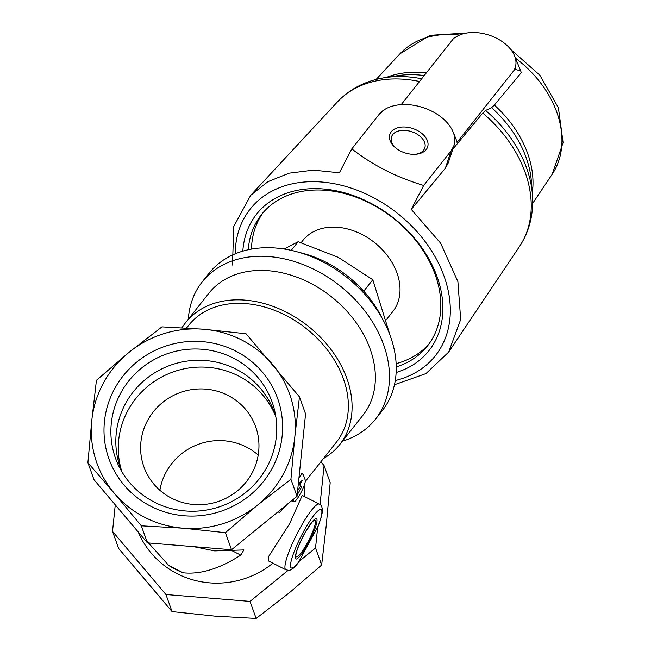 <?xml version="1.0" encoding="UTF-8"?>
<svg xmlns="http://www.w3.org/2000/svg" width="651" height="651" viewBox="0 0 651 651"><rect width="100%" height="100%" fill="white"/><g stroke="black" fill="none" stroke-linecap="round" stroke-linejoin="round"><path stroke-width="0.98" d="M159.886 490.276A59.363 57.703 160.3 0 1 166.192 471.967A59.363 57.703 160.3 0 1 258.211 455.049M251.896 473.358A59.363 57.703 -19.7 0 0 255.68 426.812A59.363 57.703 -19.7 0 0 204.487 389.046A59.363 57.703 -19.7 0 0 147.687 420.31A59.363 57.703 -19.7 0 0 143.904 466.857A59.363 57.703 -19.7 0 0 195.097 504.615A59.363 57.703 -19.7 0 0 251.896 473.358M114.666 388.68A89.586 87.079 160.3 0 1 269.286 381.462A89.586 87.079 160.3 0 1 195.943 515.974A89.586 87.079 160.3 0 1 114.666 388.68M114.226 493.181A102.353 99.489 -19.7 0 0 182.988 528.181A102.353 99.489 -19.7 0 0 257.788 504.907A102.353 99.489 -19.7 0 0 294.813 437A102.353 99.489 -19.7 0 0 272.37 364.235A102.353 99.489 -19.7 0 0 203.617 329.235A102.353 99.489 -19.7 0 0 128.808 352.508A102.353 99.489 -19.7 0 0 91.791 420.416A102.353 99.489 -19.7 0 0 114.226 493.181L141.324 525.821L182.988 528.181L225.417 532.689L257.788 504.907L290.924 479.282L294.813 437L299.468 396.874L246.045 333.751L203.617 329.235L161.953 326.875L128.808 352.508L96.446 380.29L91.791 420.416L87.901 462.69L114.226 493.181M138.24 532.013A86.795 84.361 -19.7 0 0 272.899 563.188M285.879 569.796L268.814 561.105L268.334 556.971L289.614 523.681L302.243 495.427L319.315 504.118A36.847 6.388 -63 0 0 296.905 534.056A36.847 6.388 -63 0 0 285.879 569.796C289.06 570.284 290.948 572.164 298.427 562.562L298.606 562.114A32.753 5.68 -63 0 1 293.072 554.685A32.753 5.68 -63 0 1 315.784 513.029A32.753 5.68 -63 0 1 317.851 526.814L298.606 562.114M287.181 504.362L279.1 512.907L278.579 511.377M146.768 541.005L168.804 565.516A86.795 84.361 -19.7 0 0 183.061 572.774C200.296 574.67 219.525 568.787 240.748 555.132L243.889 549.932L214.692 550.901L193.713 546.653M304.823 496.746A86.795 84.361 -19.7 0 0 304.058 485.744M305.286 481.488L336.453 442.127A94.167 70.292 -141.6 0 0 306.247 328.568A94.167 70.292 -141.6 0 0 188.782 325.231L186.568 328.023M323.441 458.556A98.26 73.351 -141.6 0 0 339.659 444.666A98.26 73.351 -141.6 0 0 308.143 326.167A98.26 73.351 -141.6 0 0 185.568 322.693A98.26 73.351 -141.6 0 0 182.003 327.762M339.659 444.666L362.941 415.257A98.26 73.351 -141.6 0 0 331.424 296.758A98.26 73.351 -141.6 0 0 208.857 293.275L185.568 322.693M342.41 441.199A110.548 82.514 -141.6 0 0 375.497 419.179A110.548 82.514 -141.6 0 0 340.042 285.87A110.548 82.514 -141.6 0 0 202.152 281.956A110.548 82.514 -141.6 0 0 188.318 319.218M375.497 419.179L382.267 410.635A110.548 82.514 -141.6 0 0 346.804 277.326A110.548 82.514 -141.6 0 0 208.914 273.412L202.152 281.956M381.901 317.802A98.26 73.351 -141.6 0 0 326.07 262.28A98.26 73.351 -141.6 0 0 299.354 252.458M317.851 526.814L317.94 526.805C323.303 512.565 322.408 509.635 322.343 509.139C321.846 506.201 320.837 504.525 319.315 504.118M396.15 372.518A109.929 82.059 -141.6 0 0 441.817 295.041A109.929 82.059 -141.6 0 0 369.483 202.534A109.929 82.059 -141.6 0 0 242.823 251.148M235.214 253.833A118.1 88.154 38.4 0 1 325.044 182.345A118.1 88.154 38.4 0 1 444.242 276.708A118.1 88.154 38.4 0 1 395.287 380.55M396.256 366.904A105.836 78.999 -141.6 0 0 427.447 345.982A105.836 78.999 -141.6 0 0 370.183 203.372A105.836 78.999 -141.6 0 0 261.474 214.602A105.836 78.999 -141.6 0 0 248.267 249.756M263.216 212.503A105.836 78.999 -141.6 0 0 251.473 249.121M396.142 363.632A105.836 78.999 -141.6 0 0 429.082 343.801M386.849 319.088L392.781 311.593A57.321 42.787 -141.6 0 0 361.777 234.36A57.321 42.787 -141.6 0 0 302.902 240.439L301.161 242.644M284.153 249.032L298.109 241.724L338.17 257.3L372.803 279.743L389.916 334.858M232.513 265.047L233.717 226.589L250.676 195.324L267.862 181.71L289.134 173.182L313.359 170.147L339.383 172.784L351.817 148.876C372.527 165.134 396.483 177.324 423.687 185.462L411.253 209.37L440.678 243.238L457.897 281.606L460.68 319.511L448.677 352.069L425.925 373.609L394.473 384.725M532.282 192.965A101.385 75.679 -141.6 0 0 494.361 105.088L521.28 72.66L520.654 70.756L515.079 69.445L515.307 68.77L514.803 68.583A34.804 22.362 18.5 0 0 514.542 55.815A34.804 22.362 18.5 0 0 489.316 35.219A34.804 22.362 18.5 0 0 456.774 36.497A34.804 22.362 18.5 0 0 454.642 37.953L454.219 37.668L401.203 104.64M494.361 105.088L491.546 107.675L485.573 110.467L482.749 113.079L453.56 148.265M423.687 185.462L451.184 150.731L454.04 145.539L454.61 137.003L456.099 139.241L457.026 142.382L515.307 68.77M379.313 114.145L385.14 109.213A40.94 26.3 18.5 0 0 379.313 114.145L351.817 148.876M411.253 209.37L445.292 168.357L448.14 163.141L453.967 145.751M445.292 168.357L451.184 150.731A40.94 26.3 18.5 0 0 453.096 131.941A40.94 26.3 18.5 0 0 423.419 107.708A40.94 26.3 18.5 0 0 385.14 109.213M416.965 130.273A19.912 12.792 18.5 0 0 392.952 130.094A19.912 12.792 18.5 0 0 395.043 147.386A19.912 12.792 18.5 0 0 415.631 154.279A19.912 12.792 18.5 0 0 428.041 144.782A19.912 12.792 18.5 0 0 416.965 130.273M414.907 154.32A17.536 11.262 18.5 0 0 424.794 147.948A17.536 11.262 18.5 0 0 415.403 133.243A17.536 11.262 18.5 0 0 391.528 136.832A17.536 11.262 18.5 0 0 395.596 147.858M291.257 250.375L298.109 241.724M363.722 291.209L372.803 279.743M141.324 525.821L147.435 542.869L94.013 479.738L87.901 462.69M147.435 542.869L231.528 549.737L225.417 532.689M231.528 549.737L297.035 496.331L290.924 479.282M297.035 496.331L305.579 413.922L299.468 396.874M115.268 504.867L112.517 531.403L118.628 548.451L172.051 611.582L214.48 616.09L256.144 618.45L289.28 592.825L321.651 565.035L326.306 524.918L330.195 482.635L324.084 465.587L320.878 461.795M112.517 531.403L165.94 594.534L250.033 601.402L256.144 618.45M298.516 561.87L315.54 547.987L321.651 565.035M250.033 601.402L288.116 570.349M320.04 504.574L324.084 465.587M315.54 547.987L317.761 526.578M165.94 594.534L172.051 611.582M297.637 490.504L300.241 486.688L301.397 487.282L297.523 494.378L297.304 493.751M298.304 484.035L302.389 480.202L300.257 484.108L301.397 487.282M300.241 486.688L299.875 483.913L301.446 481.089M298.939 477.94A12.279 2.132 -63 0 1 302.918 473.993A12.279 2.132 -63 0 1 303.154 474.286L305.262 480.178A12.279 2.132 -63 0 1 300.9 492.677A12.279 2.132 -63 0 1 293.886 501.775A12.279 2.132 -63 0 1 293.658 501.473L292.991 499.626M168.804 565.516L183.061 572.774M120.785 392.952A83.19 80.862 160.3 0 1 205.716 349.636A83.19 80.862 160.3 0 1 274.991 412.124A83.19 80.862 160.3 0 1 221.08 506.242A83.19 80.862 160.3 0 1 119.662 467.768A83.19 80.862 160.3 0 1 120.785 392.952M122.225 472.349A81.798 79.503 160.3 0 1 120.354 467.621A81.798 79.503 160.3 0 1 125.57 403.49A81.798 79.503 160.3 0 1 203.828 360.418A81.798 79.503 160.3 0 1 274.364 412.449A81.798 79.503 160.3 0 1 275.918 417.291M121.656 470.99A81.798 79.503 160.3 0 1 128.003 410.293A81.798 79.503 160.3 0 1 204.414 367.123A81.798 79.503 160.3 0 1 275.495 415.875M286.562 505.143A94.167 70.292 -141.6 0 0 287.156 504.387M304.399 533.779A22.63 3.922 -63 0 1 316.353 524.299A22.63 3.922 -63 0 1 297.824 558.281A22.63 3.922 -63 0 1 304.399 533.779M459.59 35.073A97.235 72.578 -141.6 0 0 399.966 53.789L430.01 35.341L467.166 32.965M510.815 49.525L539.874 75.231L558.403 107.814L563.099 142.667L552.17 174.281A97.235 72.578 -141.6 0 0 515.519 58.208M424.224 75.557A103.574 77.314 -141.6 0 0 397.826 75.662L385.034 77.64A114.275 85.305 -141.6 0 1 421.677 78.779M482.749 113.079A116.464 86.933 -141.6 0 1 519.522 246.452C529.58 231.056 533.861 213.666 532.388 194.291L531.379 181.385A103.574 77.314 -141.6 0 0 491.546 107.675M532.388 194.291A114.275 85.305 -141.6 0 0 485.573 110.467M426.307 72.928A101.385 75.679 -141.6 0 0 386.344 77.436M419.513 81.505A116.464 86.933 -141.6 0 0 337.21 102.134C349.888 88.813 365.829 80.651 385.034 77.64M313.652 520.564A20.523 3.556 -63 0 1 307.305 543.064A20.523 3.556 -63 0 1 295.847 555.539C295.977 552.048 298.825 544.838 304.399 533.91L311.601 522.688L313.652 520.564M291.851 500.554L293.658 501.473M232.147 550.754L240.748 555.132M399.966 53.789L376.123 79.471M552.17 174.281L532.656 203.381M456.774 36.497L455.187 37.449M514.542 55.815L520.475 70.341M453.096 131.941L455.846 138.671M337.21 102.134L251.188 194.779M519.522 246.452L448.824 351.841M301.641 473.342L302.918 473.993M291.713 500.668L293.886 501.775"/></g></svg>
